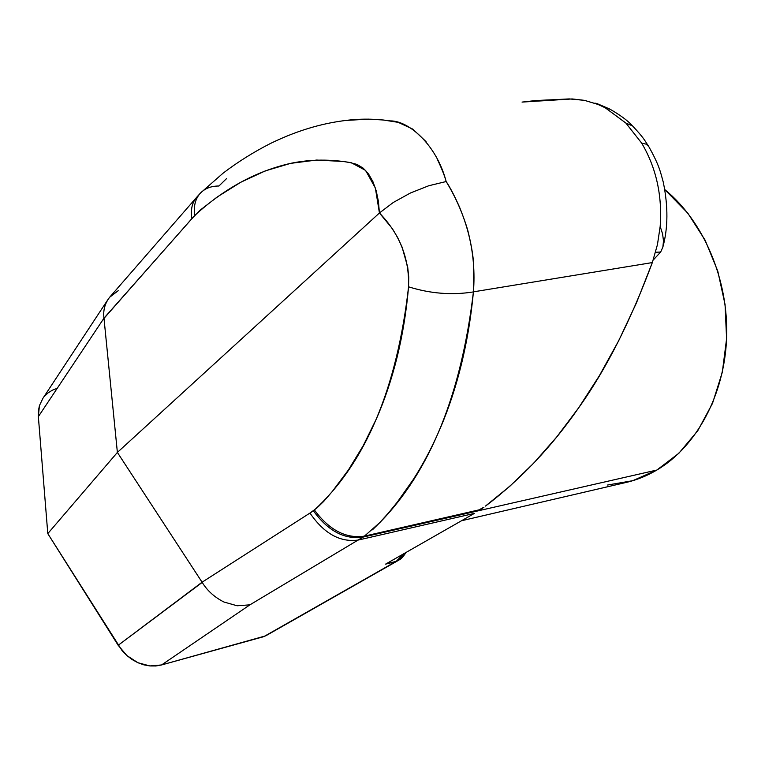 <?xml version="1.0" encoding="UTF-8"?>
<svg xmlns="http://www.w3.org/2000/svg" width="765" height="765" viewBox="0 0 765 765"><rect width="100%" height="100%" fill="white"/><g stroke="black" fill="none" stroke-linecap="round" stroke-linejoin="round"><path stroke-width="1.15" d="M398.307 560.439L265.579 635.916L395.715 561.596L385.57 564.14L474.329 513.43L385.57 564.14L396.222 561.357L385.923 563.939L396.222 561.357L400.688 558.106L403.7 553.784L396.222 561.357L263.791 636.643L161.568 664.957L249.897 604.847L362.993 537.116C344.566 539.794 328.013 531.006 313.354 510.752L309.968 513.057C324.035 533.635 340.195 542.615 358.441 540.014L474.377 513.401L358.441 540.014C340.195 542.615 324.035 533.635 309.968 513.057L316.873 508.017L323.71 501.4L332.201 491.589L348.343 470.064L363.155 445.823L376.342 418.971C384.652 400.019 391.537 379.545 397.016 357.561C402.543 335.252 406.397 311.68 408.567 286.827L408.74 277.016L407.688 267.004L402.055 247.038L397.637 237.533L392.321 228.592L379.43 212.986L378.407 201.377L376.227 190.868L372.899 181.592L368.529 173.961L363.174 168.147L357.054 164.437L350.351 162.677L343.571 161.501L316.681 160.048L290.576 163.366L265.292 170.891L240.755 182.261L217.155 197.026L200.21 210.107L191.91 218.589L103.992 318.374L117.38 452.431L47.793 533.607L38.355 416.619L103.973 318.183L117.38 452.431L202.209 582.404L118.173 645.297L47.793 533.607L117.38 452.431L379.43 212.986L117.38 452.431L202.084 582.203L309.968 513.057L202.084 582.203L118.173 645.297L126.894 655.576L137.882 662.71L149.883 665.942L161.568 664.957L249.897 604.847L237.112 605.765L223.944 602.017C214.544 597.274 207.296 590.743 202.209 582.404C207.296 590.743 214.544 597.274 223.944 602.017L237.112 605.765L249.897 604.847L362.993 537.116L656.858 470.045C696.169 446.884 724.627 395.256 726.635 337.336C728.596 279.435 703.532 221.085 664.833 189.624L687.831 213.186L705.148 240.22L717.79 271.135L725.057 304.508L726.587 338.761L722.313 372.239L712.511 403.356L697.766 430.733L678.89 453.234L656.858 470.045L362.993 537.116L364.427 536.131L362.993 537.116C344.566 539.794 328.013 531.006 313.354 510.752L314.415 509.968C329.266 530.107 345.933 538.828 364.427 536.131L379.937 522.457L388.706 512.684L397.178 502.289L413.215 479.607C423.514 463.628 432.751 445.976 440.956 426.641C449.132 407.276 455.997 386.315 461.534 363.777C467.147 340.741 471.106 316.777 473.42 291.914C461.199 394.463 430.045 471.307 379.937 522.457L372.478 529.801M481.539 508.926L480.927 508.754L483.92 507.272L480.63 509.547L364.427 536.131C345.933 538.828 329.266 530.107 314.415 509.968C365.574 462.901 396.959 388.515 408.567 286.827C430.312 293.636 451.933 295.338 473.42 291.924C451.933 295.338 430.312 293.636 408.567 286.818C409.428 258.58 399.713 233.956 379.43 212.976L393.286 202.467L410.423 193L428.773 185.742L446.167 181.535C444.809 176.342 441.883 168.941 437.379 159.34M485.469 506.076L509.911 486.196L533.664 463.207L556.671 437.035L578.665 407.812L599.492 375.519L618.808 340.502L636.47 302.844L652.335 262.577L657.46 244.571L660.176 226.392L657.46 244.571M596.098 103.285L598.087 104.461L584.412 100.339L569.323 98.915L535.643 100.55L522.046 102.089L572.134 98.943L584.412 100.339L597.781 104.346L605.22 107.788L625.837 123.031L641.711 143.16C656.255 167.889 662.404 195.63 660.176 226.392L662.586 233.937L660.176 226.392C662.404 195.63 656.255 167.889 641.711 143.16L646.138 144.136L648.701 146.478L646.138 144.136L641.711 143.16L625.837 123.031L632.569 125.948L625.837 123.031L605.22 107.788L610.298 109.366L605.22 107.788M480.745 509.471L364.436 536.122M652.335 262.577L473.43 291.848L652.335 262.577C630.513 321.252 605.957 369.658 578.665 407.812C551.986 446.425 520.965 479.167 485.593 506.048M107.702 299.937L42.869 398.393L39.407 405.699L38.355 416.619L103.973 318.183L194.712 215.501C224.183 188.582 256.141 171.207 290.576 163.366C310.265 159.254 330.528 159.053 351.365 162.754L365.594 170.413L375.366 188.047L379.43 212.986L393.286 202.467L410.423 193L428.773 185.742L446.167 181.535C467.339 216.352 476.423 253.129 473.43 291.848L473.64 264.002C473.114 255.921 471.546 246.311 468.935 235.18C467.855 229.596 464.747 220.291 459.612 207.277C454.525 195.888 450.04 187.31 446.167 181.535C436.566 144.566 408.558 120.65 390.351 120.899C375.252 118.738 360.468 118.585 346 120.43L368.558 119.139L383.322 120L398.23 122.352L412.737 129.094L426.057 141.611M226.564 178.58L218.933 186.01C211.331 186 205.221 188.295 200.631 192.895C195.41 198.46 193.43 205.995 194.712 215.501C193.43 205.995 195.41 198.46 200.631 192.895M461.524 520.745L627.128 482.218C637.398 479.732 647.314 475.677 656.858 470.045L632.722 480.697L607.553 485.029M200.028 193.545L196.854 197.074C192.101 202.467 190.456 209.629 191.91 218.589C190.456 209.629 192.101 202.467 196.835 197.102L109.682 297.222C104.872 303.409 102.969 310.399 103.973 318.183C103.084 311.269 104.518 304.9 108.257 299.086L109.682 297.222L118.202 290.69M655.595 252.259L660.673 252.029L653.224 260.043L660.673 252.029L662.873 247.066L660.673 252.029L655.595 252.259M57.145 388.314L52.23 390.246L47.879 393.028L44.227 396.595M42.869 398.393L39.407 405.699L38.393 411.006L38.355 416.619L47.793 533.607L122.18 650.766L126.894 655.576L132.182 659.593L137.882 662.71L143.839 664.842L149.883 665.942L155.84 665.971L161.568 664.957L265.685 635.849M663.494 240.908L662.586 233.937L663.494 240.908L662.873 247.066M200.669 192.857L222.921 173.311C237.399 162.218 253.196 152.302 270.322 143.543C301.544 128.291 327.2 122.696 346 120.43M594.711 103.179L595.658 103.256M662.882 247.019C668.113 227.874 668.237 206.225 663.245 182.051C660.386 171.953 659.631 165.957 648.624 146.325M632.397 125.756C644.321 138.427 644.302 139.995 648.462 146.067M632.053 125.422C627.596 120.535 620.262 115.133 610.04 109.213M609.447 108.907L596.738 103.466M398.336 560.42C399.024 559.569 400.879 560.429 406.024 552.454"/></g></svg>
